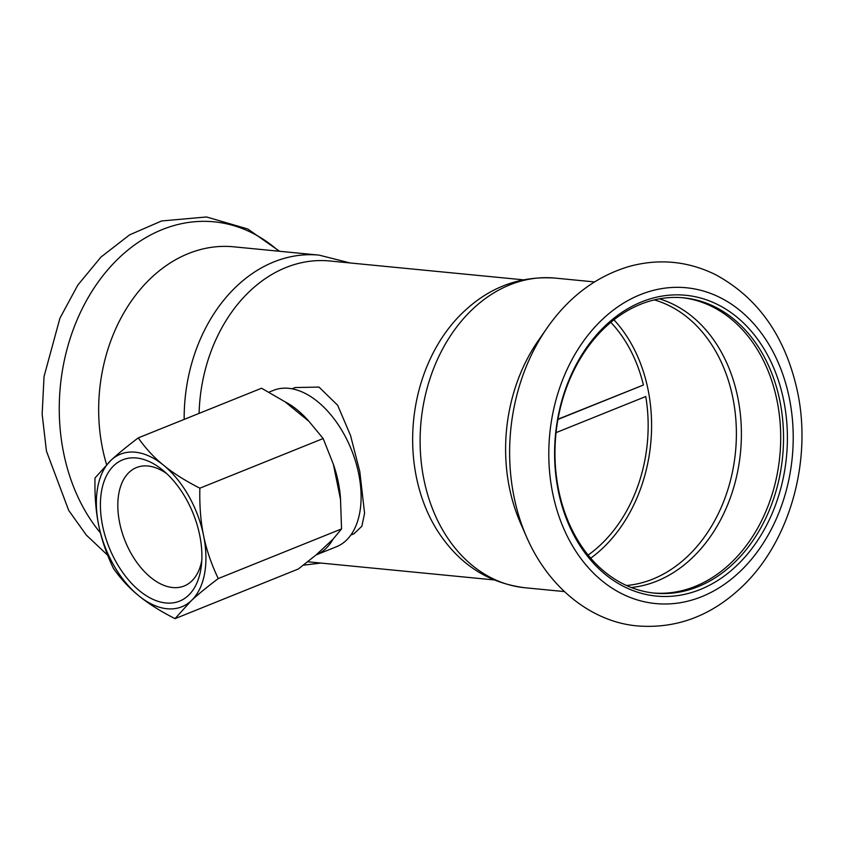 <?xml version="1.0" encoding="UTF-8"?>
<svg xmlns="http://www.w3.org/2000/svg" width="843" height="843" viewBox="0 0 843 843"><rect width="100%" height="100%" fill="white"/><g stroke="black" fill="none" stroke-linecap="round" stroke-linejoin="round"><path stroke-width="1.26" d="M292.015 388.802L295.134 387.548L319.012 387.095L337.674 405.283L350.562 435.568L359.803 471.585L364.576 513.25L361.858 526.243L354.007 533.745L350.888 534.999M523.092 279.802L329.761 260.982A150.76 115.765 95.6 0 0 285.956 267.526A150.76 115.765 95.6 0 0 199.085 413.397M106.576 464.535A155.555 119.453 -84.4 0 1 102.498 448.328A155.555 119.453 -84.4 0 1 233.564 246.799L319.086 255.123A155.555 119.453 -84.4 0 0 184.174 419.392M558.329 491.037A151.097 116.028 95.6 0 0 700.27 589.499A151.097 116.028 95.6 0 0 783.674 400.299A151.097 116.028 95.6 0 0 641.744 301.847A151.097 116.028 95.6 0 0 558.329 491.037M558.624 490.046A148.357 113.931 95.6 0 0 654.885 593.166A148.357 113.931 95.6 0 0 779.88 400.952A148.357 113.931 95.6 0 0 683.631 297.832A148.357 113.931 95.6 0 0 558.624 490.046M548.582 325.83A178.526 137.093 95.6 0 0 547.012 328.064L538.182 340.783A155.555 119.453 95.6 0 0 509.457 487.939A155.555 119.453 95.6 0 0 520.447 522.966L526.654 537.149C550.089 590.827 594.842 622.966 638.952 626.033C677.551 628.625 712.072 615.369 742.493 586.275C789.965 541.069 812.199 460.879 797.51 391.763C785.644 336.884 758.31 297.842 715.486 274.628C687.835 261.088 659.142 258.337 629.415 266.377C596.412 276.146 568.941 296.704 547.012 328.064A178.526 137.093 95.6 0 0 514.04 496.949A178.526 137.093 95.6 0 0 526.654 537.149M524.862 587.74C487.412 582.956 457.97 563.451 436.516 529.235A150.76 115.765 -84.4 0 1 416.379 477.096A150.76 115.765 -84.4 0 1 457.032 318.454C484.683 289.012 517.339 275.556 555.01 278.085A155.555 119.453 95.6 0 0 423.945 479.614A155.555 119.453 95.6 0 0 524.862 587.74L564.357 591.575M590.722 558.182A144.933 111.297 95.6 0 0 648.014 389.392A144.933 111.297 95.6 0 0 613.925 319.792M653.462 593.008A148.357 113.931 95.6 0 0 777.046 400.678A148.357 113.931 95.6 0 0 682.208 297.705M268.959 392.174L273.469 390.362A84.289 50.137 68.1 0 1 288.633 388.317A84.289 50.137 68.1 0 1 355.651 461.722A84.289 50.137 68.1 0 1 336.441 546.738L316.093 554.926L298.317 569.004L175.017 618.657L191.15 600.817A82.235 48.915 68.1 0 1 138.726 595.716A82.235 48.915 68.1 0 1 98.726 525.379A82.235 48.915 68.1 0 1 111.139 460.141A82.235 48.915 68.1 0 1 163.574 465.241A82.235 48.915 68.1 0 1 203.574 535.579A82.235 48.915 68.1 0 1 191.15 600.817C197.789 594.642 206.82 587.223 218.242 578.572C211.266 563.883 206.377 549.562 203.574 535.579C200.697 521.638 199.454 505.842 199.854 488.192C185.144 480.679 173.047 473.028 163.574 465.241C154.016 457.496 145.576 448.371 138.241 437.896C126.808 446.548 117.778 453.966 111.139 460.141L95.006 477.981C94.606 495.631 95.839 511.427 98.726 525.379C101.518 539.351 106.418 553.682 113.394 568.361C120.728 578.846 129.169 587.961 138.726 595.716C148.199 603.493 160.296 611.143 175.017 618.657M138.241 437.896L261.541 388.244L284.934 401.742A84.289 50.137 68.1 0 1 308.949 421.342L323.164 438.539L199.854 488.192M323.164 438.539L333.364 464.272A84.289 50.137 68.1 0 1 340.53 499.488L341.552 528.919L218.242 578.572M332.943 539.299A84.289 50.137 68.1 0 1 316.093 554.926L332.943 539.299L341.552 528.919M201.793 560.49A63.836 37.967 68.1 0 1 184.196 585.99A63.836 37.967 68.1 0 1 172.71 587.539A63.836 37.967 68.1 0 1 121.95 531.944A63.836 37.967 68.1 0 1 136.503 467.559A63.836 37.967 68.1 0 1 147.989 466.01A63.836 37.967 68.1 0 1 166.861 473.745M165.902 602.977A76.176 45.311 -111.9 0 0 201.382 565.484A76.176 45.311 -111.9 0 0 163.11 470.426A76.176 45.311 -111.9 0 0 136.397 457.981A76.176 45.311 -111.9 0 0 102.583 525.747A76.176 45.311 -111.9 0 0 165.902 602.977M284.934 401.742L308.949 421.342M333.364 464.272L340.53 499.488M610.785 322.332A140.486 107.872 -84.4 0 1 643.42 385.019L557.961 419.213M556.053 432.638L645.759 396.516A140.486 107.872 -84.4 0 1 588.129 555.073M643.42 385.019L557.918 419.445M100.433 532.913A178.526 137.093 -84.4 0 1 63.668 453.113A178.526 137.093 -84.4 0 1 119.927 257.062A178.526 137.093 -84.4 0 1 278.812 251.203M789.301 398.033A158.642 121.824 95.6 0 0 640.28 294.671A158.642 121.824 95.6 0 0 552.713 493.303A158.642 121.824 95.6 0 0 701.724 596.665A158.642 121.824 95.6 0 0 789.301 398.033M626.507 585.495A144.933 111.297 95.6 0 0 732.809 397.643A144.933 111.297 95.6 0 0 654.305 299.887M631.259 587.497A146.693 112.646 95.6 0 0 737.783 397.474A146.693 112.646 95.6 0 0 659.363 298.833M279.581 251.277L247.716 228.969L206.514 216.967L161.614 220.961L129.601 234.86L100.981 257.052L77.841 285.039L59.937 318.169L44.036 376.536L42.15 414.134L46.439 451.089L68.736 510.458L86.344 535.115L107.672 555.221M303.301 565.189L320.856 563.061M555.01 278.085L594.505 281.931M350.066 262.953L319.086 255.123M493.882 579.9L307.663 561.775"/></g></svg>
